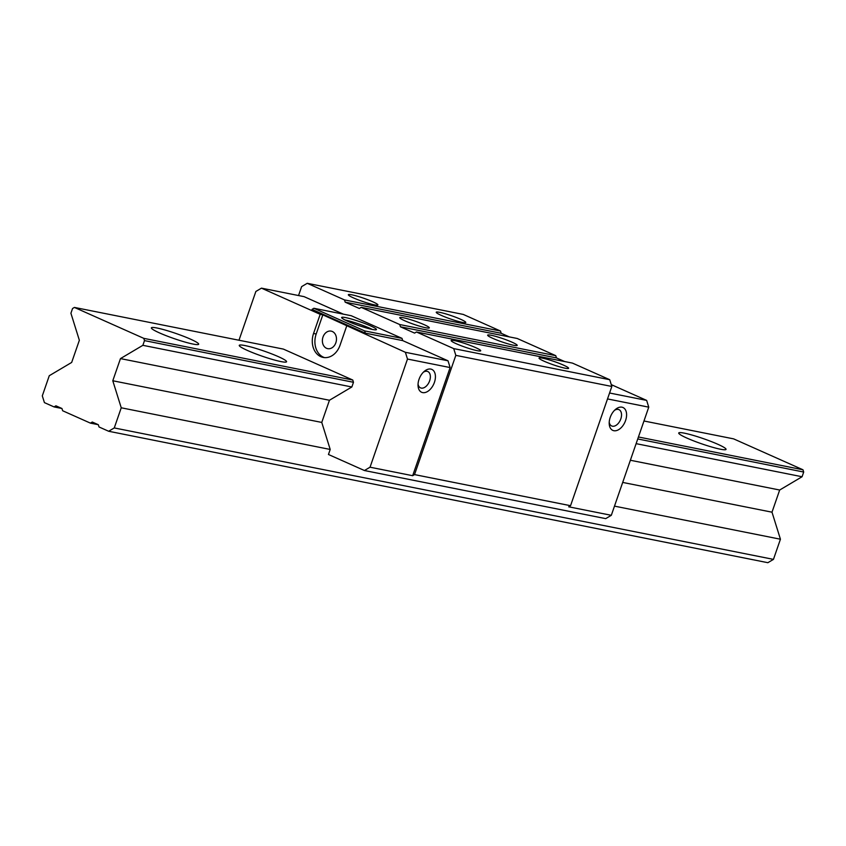 <?xml version="1.0" encoding="UTF-8"?>
<svg xmlns="http://www.w3.org/2000/svg" width="846" height="846" viewBox="0 0 846 846"><rect width="100%" height="100%" fill="white"/><g stroke="black" fill="none" stroke-linecap="round" stroke-linejoin="round"><path stroke-width="1.27" d="M298.543 295.54L301.62 286.625L307.225 283.304L344.491 299.918L345.189 302.17L359.328 308.473L361.189 307.362L399.746 324.547L400.444 326.799L414.582 333.102L416.454 331.992L453.71 348.605L455.825 355.362L414.529 474.595L412.668 475.706L450.125 367.555L448.01 360.798L402.717 340.61L402.009 338.358L351.249 315.727L313.898 308.282L364.658 330.902L365.356 333.155L312.026 309.382L313.898 308.282M238.974 340.24L255.862 291.468L261.456 288.148L304.095 296.65L343.381 314.162M448.01 360.798L405.382 352.296L407.497 359.053L370.04 467.204L364.436 470.524L328.46 454.492L330.204 449.448L321.766 422.429L329.443 400.253L351.841 386.982L353.469 382.276L352.761 380.023L283.378 349.091L74.406 307.426L143.799 338.358L144.497 340.61L142.868 345.316L120.47 358.598L112.793 380.763L121.242 407.793L114.263 427.939L108.658 431.259L99.024 426.966L98.316 424.713L92.277 422.027L90.416 423.127L62.657 410.754L61.959 408.502L55.91 405.816L54.049 406.915L44.415 402.622L42.3 395.865L49.28 375.709L71.677 362.437L79.355 340.272L70.916 313.242L72.544 308.536L74.406 307.426M364.436 470.524L605.704 518.63L611.309 515.309L568.681 506.807L570.542 505.707L414.529 474.595M370.04 467.204L412.668 475.706M416.454 331.992L572.456 363.103L609.723 379.706L611.838 386.463L570.542 505.707M361.189 307.362L517.202 338.474L555.759 355.658L556.457 357.911L564.589 361.528M307.225 283.304L463.238 314.416L500.504 331.029L501.202 333.282L509.334 336.898M611.256 384.623L646.651 400.401L648.755 407.159L611.309 515.309M609.575 393.009L646.651 400.401M405.382 352.296L322.823 314.849L320.19 314.321L261.456 288.148M365.356 333.155L402.717 340.61M407.497 359.053L450.125 367.555M434.421 382.371A12.51 7.72 -66 0 1 424.819 392.586A12.51 7.72 -66 0 1 418.03 385.469A12.51 7.72 -66 0 1 419.034 379.304A12.51 7.72 -66 0 1 424.354 371.288A12.51 7.72 -66 0 1 433.49 370.633A12.51 7.72 -66 0 1 434.421 382.371M607.523 398.931L648.755 407.159M625.585 420.494A12.51 7.72 -66 0 1 615.983 430.699A12.51 7.72 -66 0 1 609.205 423.582A12.51 7.72 -66 0 1 610.199 417.427A12.51 7.72 -66 0 1 615.518 409.401A12.51 7.72 -66 0 1 624.665 408.745A12.51 7.72 -66 0 1 625.585 420.494M346.659 326.122L340.029 345.263A18.411 14.35 101.3 0 1 323.193 357.424A18.411 14.35 101.3 0 1 313.559 333.472L316.193 333.99L322.823 314.849M320.19 314.321L313.559 333.472M324.526 357.615A18.411 14.35 101.3 0 1 316.193 333.99M323.003 337.025A8.936 6.969 101.3 0 1 331.177 331.124A8.936 6.969 101.3 0 1 335.851 342.757A8.936 6.969 101.3 0 1 327.677 348.658A8.936 6.969 101.3 0 1 323.003 337.025M614.513 410.331A8.936 5.52 -66 0 1 618.965 409.644A8.936 5.52 -66 0 1 620.816 418.907A8.936 5.52 -66 0 1 611.679 425.972A8.936 5.52 -66 0 1 609.215 422.207M423.349 372.219A8.936 5.52 -66 0 1 427.79 371.531A8.936 5.52 -66 0 1 429.652 380.795A8.936 5.52 -66 0 1 420.515 387.859A8.936 5.52 -66 0 1 418.051 384.095M364.658 330.902L402.009 338.358M345.813 317.641A18.411 1.999 -160.9 0 1 365.387 323.732A18.411 1.999 -160.9 0 1 376.449 329.559A18.411 1.999 -160.9 0 1 372.293 329.432A18.411 1.999 -160.9 0 1 352.719 323.341A18.411 1.999 -160.9 0 1 341.647 317.514A18.411 1.999 -160.9 0 1 345.813 317.641M345.009 319.989A18.411 1.999 -160.9 0 1 372.282 329.432M455.825 355.362L611.838 386.463M453.71 348.605L609.723 379.706M456.311 343.74A15.64 1.703 -160.9 0 1 451.172 340.748A15.64 1.703 -160.9 0 1 459.262 341.773A15.64 1.703 -160.9 0 1 475.537 347.579A15.64 1.703 -160.9 0 1 480.56 350.921A15.64 1.703 -160.9 0 1 471.116 349.112A15.64 1.703 -160.9 0 1 456.311 343.74M544.211 361.263A15.64 1.703 -160.9 0 1 539.071 358.27A15.64 1.703 -160.9 0 1 547.151 359.296A15.64 1.703 -160.9 0 1 563.436 365.102A15.64 1.703 -160.9 0 1 568.459 368.444A15.64 1.703 -160.9 0 1 559.005 366.635A15.64 1.703 -160.9 0 1 544.211 361.263M400.444 326.799L556.457 357.911M399.746 324.547L555.759 355.658M404.917 320.835A15.64 1.703 -160.9 0 1 399.777 317.832A15.64 1.703 -160.9 0 1 407.857 318.857A15.64 1.703 -160.9 0 1 424.142 324.663A15.64 1.703 -160.9 0 1 429.165 328.015A15.64 1.703 -160.9 0 1 419.711 326.207A15.64 1.703 -160.9 0 1 404.917 320.835M512.031 342.186A15.64 1.703 -160.9 0 1 517.054 345.538A15.64 1.703 -160.9 0 1 507.6 343.73A15.64 1.703 -160.9 0 1 492.806 338.358A15.64 1.703 -160.9 0 1 487.666 335.354A15.64 1.703 -160.9 0 1 495.756 336.391A15.64 1.703 -160.9 0 1 512.031 342.186M345.189 302.17L501.202 333.282M344.491 299.918L500.504 331.029M372.737 301.758A15.64 1.703 -160.9 0 1 377.76 305.099A15.64 1.703 -160.9 0 1 368.317 303.291A15.64 1.703 -160.9 0 1 353.512 297.919A15.64 1.703 -160.9 0 1 348.372 294.926A15.64 1.703 -160.9 0 1 356.462 295.952A15.64 1.703 -160.9 0 1 372.737 301.758M441.411 315.442A15.64 1.703 -160.9 0 1 436.272 312.449A15.64 1.703 -160.9 0 1 444.351 313.475A15.64 1.703 -160.9 0 1 460.636 319.28A15.64 1.703 -160.9 0 1 465.649 322.622A15.64 1.703 -160.9 0 1 456.206 320.814A15.64 1.703 -160.9 0 1 441.411 315.442M144.497 340.61L353.469 382.276M637.747 438.958L803.7 472.036L802.071 476.742L779.674 490.024L771.996 512.19L780.435 539.219L773.456 559.375L767.861 562.696L108.658 431.259M142.868 345.316L351.841 386.982M636.118 443.653L802.071 476.742M143.799 338.358L352.761 380.023M638.434 436.98L802.991 469.784L803.7 472.036M643.965 420.991L733.609 438.863L802.991 469.784M157.028 328.015A25.031 2.728 19.1 0 0 151.371 327.846A25.031 2.728 19.1 0 0 166.408 335.777A25.031 2.728 19.1 0 0 193.015 344.058A25.031 2.728 19.1 0 0 198.673 344.227A25.031 2.728 19.1 0 0 183.635 336.296A25.031 2.728 19.1 0 0 157.028 328.015M244.928 345.549A25.031 2.728 19.1 0 0 239.259 345.369A25.031 2.728 19.1 0 0 254.297 353.3A25.031 2.728 19.1 0 0 280.904 361.58A25.031 2.728 19.1 0 0 286.572 361.75A25.031 2.728 19.1 0 0 271.534 353.818A25.031 2.728 19.1 0 0 244.928 345.549M684.393 433.163A25.031 2.728 19.1 0 0 678.725 432.993A25.031 2.728 19.1 0 0 693.762 440.925A25.031 2.728 19.1 0 0 720.369 449.205A25.031 2.728 19.1 0 0 726.037 449.374A25.031 2.728 19.1 0 0 711 441.443A25.031 2.728 19.1 0 0 684.393 433.163M54.049 406.915L61.917 408.491M90.416 423.127L98.284 424.703M114.263 427.939L773.456 559.375M121.242 407.793L330.204 449.448M614.482 506.13L780.435 539.219M112.793 380.763L321.766 422.429M622.698 482.421L771.996 512.19M120.47 358.598L329.443 400.253M630.376 460.256L779.674 490.024"/></g></svg>
